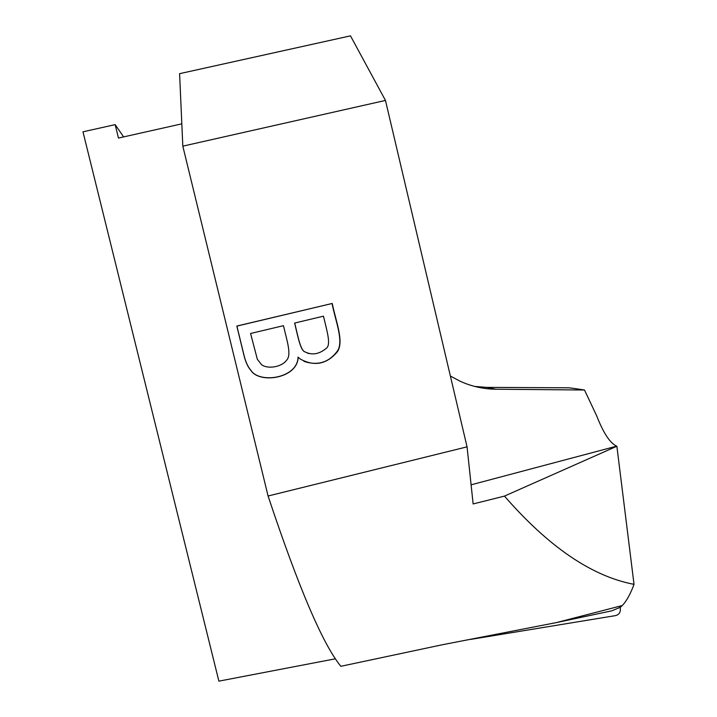 <?xml version="1.0" encoding="UTF-8"?>
<svg xmlns="http://www.w3.org/2000/svg" width="717" height="717" viewBox="0 0 717 717"><rect width="100%" height="100%" fill="white"/><g stroke="black" fill="none" stroke-linecap="round" stroke-linejoin="round"><path stroke-width="1.08" d="M450.375 376.049L460.35 381.336C471.58 386.409 483.392 389.044 495.77 389.223L584.498 390.003L573.475 388.354L568.778 387.798L486.735 387.386L474.779 386.436M268.077 496.003L182.817 146.151L385.468 100.434L467.054 446.852L268.077 496.003C298.622 587.716 322.883 644.484 340.862 666.299L442.111 644.798L556.553 622.562L611.753 610.839L620.456 607.227L622.248 605.542C626.488 601.204 630.413 594.142 634.025 584.346L616.871 446.234L504.463 496.101C548.684 546.91 591.866 576.334 634.025 584.346M335.475 658.789L218.882 681.15L82.975 131.82L115.159 124.633L118.457 138.058L181.822 123.844M584.498 390.003L596.714 415.932C603.445 433.113 610.095 443.196 616.674 446.162L616.871 446.234M467.054 446.852L473.139 503.952L504.463 496.101M332.249 303.452C335.744 321.252 344.734 342.511 336.909 352.343C326.262 364.424 314.01 366.629 300.145 358.957L298.147 357.183C297.734 378.567 259.518 384.016 250.968 370.519C247.921 367.095 245.572 361.995 243.914 355.202L236.825 326.056L332.249 303.452L236.906 326.11L243.977 355.166C245.626 361.933 247.974 367.023 251.013 370.438C259.536 383.9 297.645 378.459 298.057 357.138L298.147 357.183M385.468 100.434L350.479 35.85L179.591 73.672L182.817 146.151M123.638 136.893L115.159 124.633M294.705 323.008C297.976 336.398 300.557 350.622 304.967 351.85C311.886 355.39 318.886 354.306 325.975 348.579C331.281 345.227 327.382 332.554 323.466 316.179L294.615 323.062C297.887 336.416 300.459 350.595 304.859 351.823L308.642 353.589M283.457 325.679L250.583 333.486L257.34 359.262L261.364 364.442C266.446 369.183 281.01 367.579 286.298 360.543C292.061 355.363 286.863 340.485 283.457 325.679M303.883 361.341C317.927 366.02 329.237 362.408 337.797 350.496C343.685 340.432 335.26 320.203 332.061 303.569M470.379 639.447L615.616 615.598C618.905 614.702 620.492 612.488 620.375 608.966L619.999 606.125M486.735 387.386L495.77 389.223M471.401 484.746L616.674 446.162M556.553 622.553L622.284 605.533"/></g></svg>
